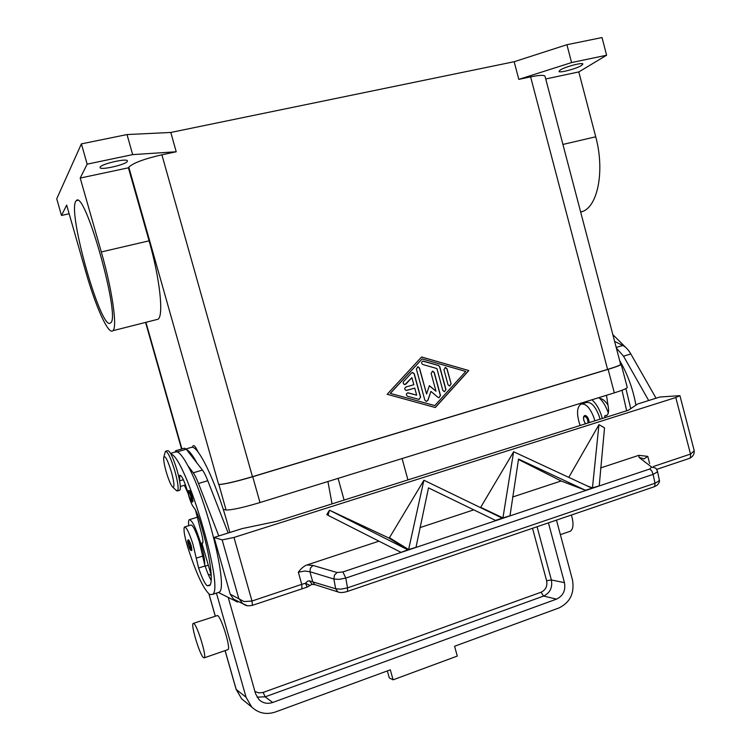 <?xml version="1.0" encoding="UTF-8"?>
<svg xmlns="http://www.w3.org/2000/svg" width="751" height="751" viewBox="0 0 751 751"><rect width="100%" height="100%" fill="white"/><g stroke="black" fill="none" stroke-linecap="round" stroke-linejoin="round"><path stroke-width="1.13" d="M607.597 369.417C616.167 366.798 620.514 365.099 620.636 364.338L545.048 76.339C544.334 74.893 539.528 75.062 530.61 76.874L607.597 369.417L252.449 476.697C235.157 481.767 223.882 484.357 218.635 484.479L218.879 484.508C224.136 484.386 235.42 481.795 252.73 476.725L608.132 369.351C616.702 366.723 621.049 365.033 621.18 364.273L620.57 364.057M69.139 213.772L61.507 215.462L56.729 198.818L81.39 143.882L127.013 134.56L170.806 132.458L514.153 61.723L518.81 79.371L530.61 76.874M170.806 132.458L176.222 151.768L161.887 154.8L252.449 476.697M421.593 356.988L468.84 370.553L435.327 407.521L387.169 394.284L421.593 356.988M468.84 370.553L421.536 357.044M435.214 407.493L468.662 370.581M390.229 393.374L434.801 405.587L465.77 371.445L422.128 358.931L390.229 393.374L434.801 405.587M422.128 358.931L390.389 393.355M518.81 79.371L571.577 62.568L606.601 55.227L578.805 71.927L595.721 136.795L562.921 144.436M514.153 61.723L566.921 44.722L571.577 62.568M566.921 44.722L602.02 37.55L606.601 55.227M580.692 212.129L582.56 211.491C597.88 206.168 604.902 170.59 595.721 136.795M414.261 373.791L420.626 397.176L418.927 399.382L407.558 396.275C405.803 394.773 405.962 393.627 408.056 392.82L416.674 395.176L414.74 388.098L406.253 390.464C404.367 389.497 404.245 388.342 405.887 387.018L413.82 384.719L411.886 377.631L405.944 384.09L404.151 384.474L403.099 382.907L403.559 381.611L411.482 373.003L412.712 372.496L414.261 373.791L412.299 372.534M451.116 383.827L449.502 386.014L448.018 384.737L443.925 369.652L445.493 367.474L447.042 368.76L451.116 383.827L446.873 368.788L445.108 367.511M439.767 366.676L445.953 389.516L444.31 391.712L442.837 390.436L436.904 368.544L422.794 364.517C421.076 363.099 421.198 361.954 423.179 361.09L438.584 365.446L439.598 366.704L438.424 365.474L422.775 361.128M426.568 394.012L429.384 385.657L435.984 391.243L431.121 373.35L432.707 371.154L434.256 372.44L440.518 395.514L438.847 397.711L437.955 397.335L430.952 391.393L427.957 400.283L426.286 401.419L424.841 400.142L416.364 368.976L417.95 366.779L419.518 368.074L426.568 394.012L419.358 368.103L417.547 366.817M419.171 399.391L420.466 397.195L414.101 373.82M404.93 384.596L411.886 377.631M406.516 390.464L414.74 388.098M416.674 395.176L407.643 392.839M449.718 386.014L450.947 383.855M444.526 391.712L445.784 389.544L439.598 366.704M426.521 401.419L427.788 400.302L430.952 391.393M439.063 397.711L440.349 395.533L434.087 372.468L432.313 371.191M435.984 391.243L429.347 385.779M127.013 134.56L132.683 154.612L176.222 151.768M81.39 143.882L87.163 164.159L132.683 154.612M61.507 215.462L66.67 205.136L85.745 271.731C95.677 306.765 108.397 335.134 112.838 330.712C117.607 327.934 112.443 290.562 101.301 251.951L80.207 178.062L128.412 167.802L128.815 167.182C133.011 163.051 144.042 158.93 161.887 154.8M80.207 178.062L87.163 164.159M100.165 167.144C101.319 163.878 127.435 157.935 127.407 160.93L127.294 161.418C125.802 164.722 100.23 170.533 100.09 167.586L100.165 167.144M128.412 167.802L149.083 240.827C160.029 278.968 163.878 316.199 157.963 319.259L156.255 319.691M192.294 447.324L192.838 446.31C193.73 444.395 195.513 446.376 198.17 452.252M110.453 322.921C101.61 332.346 67.674 213.969 75.701 201.428L76.273 200.667C84.882 188.632 121.277 319.015 110.519 322.864L110.453 322.921M545.733 78.968L578.805 71.927M560.321 69.984C565.203 66.726 583.067 62.051 582.879 64.07L581.452 65.515C576.374 68.801 558.894 73.354 558.988 71.364L560.321 69.984M229.787 532.497C219.179 489.333 199.062 445.324 191.702 447.277L191.439 447.352M196.922 462.973C192.707 455.275 189.233 450.788 186.511 449.52L202.432 470.079L193.232 472.801C194.809 474.942 196.574 478.5 198.508 483.484L218.776 535.97M188.717 525.7C188.37 522.339 188.539 520.34 189.214 519.701C192.096 519.852 196.086 528.197 201.184 544.738C203.756 554.031 204.929 560.687 204.685 564.724L199.334 541.734C195.617 530.431 192.791 524.865 190.876 525.033L184.821 526.902M179.573 480.631L179.78 475.205C182.005 475.599 184.821 481.851 188.248 493.951C190.087 500.71 191.899 505.188 193.692 507.376C195.682 509.61 197.888 514.642 200.32 522.461C209.867 554.06 213.857 582.767 209.538 585.639L207.257 585.78C204.957 584.071 202.075 578.148 198.611 568.019L192.819 543.79C189.102 532.459 186.314 526.873 184.446 527.024C183.347 529.286 184.37 535.773 187.525 546.493C196.105 573.323 203.521 589.338 209.745 594.529L212.458 594.417C224.99 589.798 185.713 457.012 170.937 454.026M192.678 501.893L191.815 501.865C191.139 501.959 190.125 499.715 188.754 495.134C187.975 491.736 188.097 490.196 189.121 490.497L189.261 490.459C190.454 490.337 193.749 501.368 192.678 501.893L192.528 501.94M191.824 550.492L190.904 550.408C190.116 550.079 189.13 547.657 187.938 543.151C187.431 540.908 187.6 539.8 188.454 539.828L188.604 539.8C190.688 543.208 191.758 546.766 191.824 550.492L191.712 550.53M217.518 592.746L219.076 592.229C228.689 588.906 207.013 499.809 187.834 465.639C183.676 457.903 180.278 453.388 177.63 452.093L176.016 451.82M179.358 490.365L179.799 490.234C181.029 488.15 180.165 481.644 177.208 470.717C173.115 457.368 169.933 450.684 167.651 450.675L165.868 451.191M176.034 490.225L177.583 490.901C178.794 488.817 177.921 482.311 174.964 471.384C170.871 458.016 167.689 451.332 165.427 451.313L163.878 456.824M166.168 471.712C168.703 480.199 170.937 485.381 172.88 487.268C174.673 487.493 174.204 482.442 171.472 472.116C167.614 459.828 165.023 454.937 163.727 457.443C163.483 460.213 164.291 464.963 166.168 471.712M211.181 580.448C209.191 576.975 207.154 572.14 205.07 565.935L204.685 564.724M186.511 449.52L184.455 448.206L176.034 450.647M175.133 452.074L175.631 450.76L177.63 452.093M188.163 493.632L184.389 485.268M202.845 542.682L201.85 543.001L202.629 543.095C203.221 542.316 202.995 539.669 201.935 535.163L195.476 509.995M211.228 575.257L201.85 543.001M238.442 601.729L237.523 602.039L218.56 592.567M237.269 601.147L237.523 602.039M187.834 465.639L193.232 472.801M228.163 533.003L207.774 480.706C205.821 475.74 204.037 472.201 202.432 470.079M228.163 532.975L218.766 535.942M630.756 408.647L625.902 388.577M594.82 420.851L593.863 417.49C589.948 407.53 585.62 403.099 580.87 404.179C577.04 407.089 576.524 413.36 579.321 422.991L580.185 425.47M622.016 390.257L626.644 410.788M585.339 423.846C583.076 419.114 582.898 416.345 584.822 415.547L585.217 415.444C587.47 416.176 588.784 418.57 589.178 422.635M600.03 419.199L599.082 415.847C595.168 405.906 590.821 401.485 586.043 402.583L581.875 403.869M635.928 405.165C632.971 388.905 627.545 374.036 619.641 360.536M602.321 418.476L602.208 418.063C599.899 409.886 596.472 403.794 591.948 399.776M580.701 403.259L580.429 404.432M598.876 397.636C602.771 400.987 605.916 406.094 608.301 412.966M607.991 405.146C605.297 400.94 602.574 398.725 599.852 398.499M626.85 348.52L612.844 334.646M614.628 341.433L622.861 345.469C625.724 346.934 628.38 349.769 630.821 353.965L656.064 398.18L648.676 400.508L623.508 356.162L616.364 348.07M313.007 565.437L310.454 568L309.919 571.736L333.885 579.012L339.161 579.368L345.77 578.082L342.935 571.943L337.021 572.525L313.007 565.437L306.915 564.977C303.939 566.057 301.085 568.479 298.344 572.224L301.752 584.353L251.979 601.035L244.084 601.57L230.219 594.191L214.101 537.434L242.216 528.582L277.025 521.278L628.371 410.243L637.646 404.01L659.857 397.016L679.927 395.655L675.787 397.523L690.507 454.073L653.539 466.465M689.775 458.26C693.361 456.317 694.769 453.501 694.008 449.821L694.046 451.032L690.507 454.073L690.591 457.143L689.427 458.382M606.479 395.279L608.394 407.765C608.93 411.923 608.291 414.552 606.479 415.65L604.63 415.932L605.099 417.603M604.63 415.932L607.202 415.125M230.219 594.191L233.514 599.091L236.725 600.687M214.101 537.434L222.146 539.894L238.724 598.312L242.695 603.635L247.257 605.672M242.695 603.635C246.187 605.71 246.797 606.301 252.449 605.334L251.979 601.035L233.974 537.444L222.146 539.894M233.974 537.444L675.787 397.523M306.915 564.977L379.011 541.152M328.027 515.327L326.807 514.538L329.501 510.22L408.159 549.976L401.053 552.361L328.027 515.327L329.454 510.239M329.501 510.22L388.727 537.941L389.459 537.707L423.94 480.236L502.569 518.303L495.829 520.565L428.502 487.878L415.988 547.348L408.91 549.723L389.459 537.707M480.509 507.62L513.656 451.755L592.163 488.244L585.761 490.394L561.128 480.987L518.472 459.462M568.77 477.392L598.988 424.662L604.527 427.854L599.214 485.878L592.839 488.019L586.484 485.644M600.575 467.957L638.81 455.331L647.775 456.373L643.776 459.049M337.021 572.525L334.43 575.163L333.885 579.012L335.65 588.765L337.884 591.901C340.043 592.868 343.245 592.708 347.516 591.413L347.525 587.864L345.77 578.082L653.117 474.369L656.909 472.229L657.407 470.98L659.275 479.814L658.777 481.081L655.003 483.24L347.525 587.864L340.926 589.15L335.65 588.765L309.393 580.842L307.591 581.143L305.441 583.255L309.853 585.367M298.344 572.224L304.756 571.032L309.919 571.736L312.669 581.556L314.613 584.485L315.711 584.888M643.016 458.467L639.11 457.49L651.671 467.084L649.737 469.009L342.935 571.943M655.848 468.248L657.369 470.849M653.839 486.892L654.769 486.15L655.003 483.24L653.117 474.369L651.812 470.933L649.737 469.009M585.376 490.243L592.163 488.244L585.376 490.243L518.537 459.058L509.995 515.806L502.935 517.899L513.609 451.764M502.935 517.899L509.995 515.806L503.283 518.059L480.987 507.469M592.455 487.868L599.214 485.878L592.455 487.868L598.951 424.672M495.491 520.396L502.222 518.134L495.829 520.565L428.502 487.868M388.727 537.941L408.159 549.976L401.043 552.361L407.859 549.788M512.567 497.031L561.128 480.987M419.903 527.643L473.759 509.854M408.61 549.535L415.988 547.348L408.61 549.535L423.893 480.255M309.393 580.842L312.341 584.4M654.177 486.779L347.3 591.488M407.934 479.908L402.085 458.561M571.445 515.008C573.811 523.494 573.464 528.882 570.422 531.182L569.68 531.445M387.356 670.915L389.309 677.937L393.092 679.824L457.275 656.083L454.58 646.254L558.913 607.972C570.225 602.405 574.731 593.008 572.44 579.772L556.482 520.114M203.568 657.707C199.944 655.51 190.566 624.644 193.157 623.443L193.777 623.49C197.222 625.001 206.929 656.712 204.272 657.81L203.568 657.707M193.429 623.349L217.537 615.51C221.32 616.89 230.998 648.385 228.013 649.606L227.703 649.709M216.438 593.102L246.093 697.313L251.745 707.057C258.485 713.29 266.361 714.943 275.373 712.004L390.313 669.836L393.092 679.824M548.437 522.865L564.452 582.654C565.785 590.399 563.147 595.881 556.538 599.11L272.679 702.476C267.534 704.138 263.019 703.236 259.123 699.763L255.622 693.886L228.21 597.383M338.091 478.368L344.108 500.072M332.045 503.883L327.924 481.513M223.244 509.422L226.079 509.976C231.421 510.164 242.723 507.695 259.996 502.55L614.318 392.857C622.861 390.163 627.169 388.351 627.254 387.413L621.18 364.273M128.815 167.182L218.635 484.479M145.919 322.31L181.92 448.938M101.301 251.951L149.083 240.827M186.032 448.92L191.702 447.277M196.189 558.181L202.667 556.115M189.083 496.327L191.355 501.292C192.594 501.752 189.693 491.586 188.604 491.652C188.144 491.867 188.304 493.416 189.083 496.327M188.435 545.123L190.557 549.929C190.792 547.329 189.937 544.325 187.994 540.927L188.435 545.123M170.58 453.388L176.269 451.745M198.611 568.019L205.07 565.935M207.257 585.78L210.167 584.832M179.611 480.828L183.366 479.711M186.276 449.22L177.405 451.792M207.774 480.706L198.508 483.484M588.014 423.001C587.911 419.433 586.822 417.246 584.738 416.43C583.611 416.749 583.32 418.138 583.846 420.598L585.489 423.799M605.616 415.876L606.695 415.538M623.508 356.162L630.821 353.965M616.205 347.441L622.861 345.469M649.643 463.508L647.775 456.373M307.234 587.104L305.441 583.255L301.752 584.353L301.911 588.709M655.707 468.108L651.671 467.084M638.81 455.331L639.11 457.49M314.866 584.616L311.806 584.409L307.131 587.132L252.308 605.381M337.894 591.91L338.832 592.192M245.089 701.622L241.653 698.824L236.105 689.127M246.093 697.313L236.18 689.399L225.122 650.601M211.238 575.463L208.093 574.046M215.265 616.017L209.003 594.032M272.679 702.476L265.15 696.825L263.169 692.422L258.907 692.938L254.946 691.502M257.039 697.144L265.15 696.825L543.583 596.069C550.089 592.905 552.68 587.535 551.365 579.96L537.078 526.733M532.525 528.291L546.625 580.758C547.563 586.165 545.714 589.986 541.077 592.229L263.169 692.422M541.077 592.229L543.583 596.069L556.538 599.11M546.625 580.758L551.365 579.96L564.452 582.654M614.318 392.857L608.132 369.351M259.996 502.55L252.73 476.725M226.079 509.976L218.879 484.508M145.563 322.404L181.573 449.042M77.55 200.395L76.273 200.667M112.838 330.712L157.963 319.259M580.645 211.97L582.56 211.491M208.299 565.193L205.164 566.207M179.799 490.234L177.583 490.901M172.88 487.268L176.692 490.844M212.458 594.417L219.076 592.229M180.353 486.479L185.488 484.939M197.513 517.148L189.721 519.551M694.008 449.821L679.927 395.655M242.742 603.673L233.514 599.091M656.75 469.366L689.756 458.27M337.884 591.901L314.885 584.625M659.284 479.936C659.885 481.325 659.153 483.09 657.087 485.249L654.205 486.761M570.422 531.182L560.368 534.656M225.075 650.619L236.096 689.277L241.653 698.824L251.745 707.057M204.272 657.81L228.013 649.606M208.938 593.985L215.218 616.027"/></g></svg>
